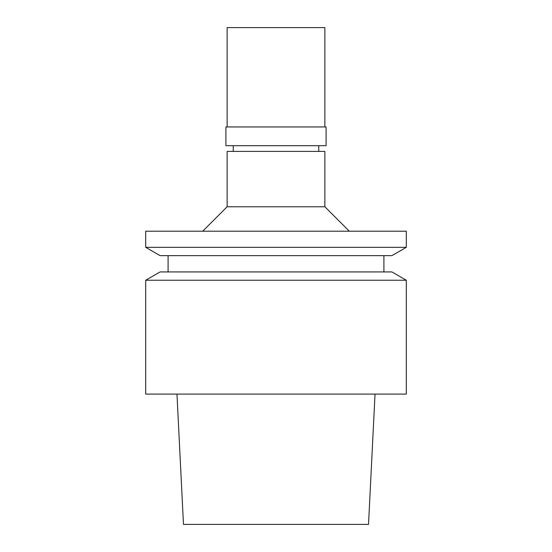 <?xml version="1.0" encoding="UTF-8"?>
<svg xmlns="http://www.w3.org/2000/svg" width="552" height="552" viewBox="0 0 552 552"><rect width="100%" height="100%" fill="white"/><g stroke="black" fill="none" stroke-linecap="round" stroke-linejoin="round"><path stroke-width="0.83" d="M176.964 394.093L183.478 524.4L368.522 524.4L375.036 394.093M145.694 394.093L406.306 394.093L406.306 280.243L145.694 280.243L145.694 394.093M406.306 280.243L391.906 271.929L160.094 271.929L145.694 280.243M160.094 255.638L391.906 255.638L406.306 247.324L145.694 247.324L160.094 255.638M406.306 247.324L406.306 231.205L145.694 231.205L145.694 247.324M324.866 206.772L324.866 151.393L227.134 151.393L227.134 206.772L324.866 206.772L349.299 231.205M225.913 145.694L326.087 145.694L326.087 126.96L225.913 126.96L225.913 145.694M324.866 126.96L324.866 27.6L227.134 27.6L227.134 126.96M168.091 255.638L168.091 271.929M383.909 255.638L383.909 271.929M227.134 206.772L202.701 231.205M233.241 145.694L233.241 151.393M318.759 145.694L318.759 151.393"/></g></svg>
